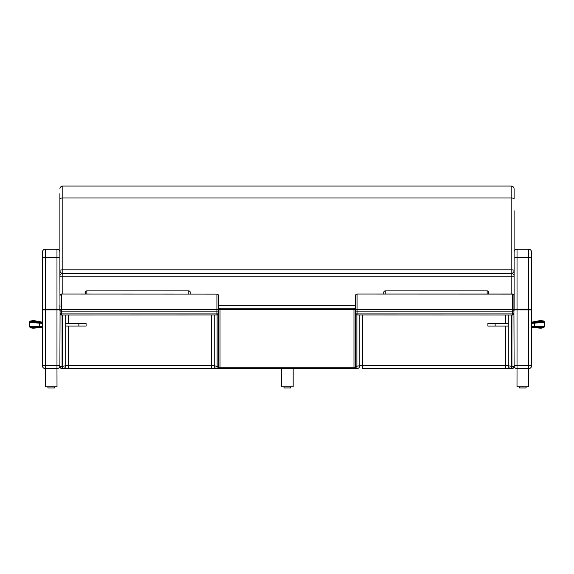 <?xml version="1.0" encoding="UTF-8"?>
<svg xmlns="http://www.w3.org/2000/svg" width="574" height="574" viewBox="0 0 574 574"><rect width="100%" height="100%" fill="white"/><g stroke="black" fill="none" stroke-linecap="round" stroke-linejoin="round"><path stroke-width="0.86" d="M60.076 310.398L59.89 366.449L62.078 366.449L62.078 368.63L217.123 368.63L217.123 366.449L214.21 365.717C214.382 367.482 215.358 368.458 217.123 368.63L220.029 368.63A1.457 1.457 0 0 1 218.579 367.173A1.457 1.457 0 0 0 220.029 368.63L220.029 367.173L218.579 367.173L218.579 309.673A1.457 1.457 0 0 1 220.029 308.216A1.457 1.457 0 0 0 218.579 309.673L220.029 309.673L220.029 308.216L218.393 308.216M220.029 368.63L353.971 368.63A1.457 1.457 0 0 0 355.421 367.173L353.971 367.173L353.971 368.63L356.877 368.63C358.642 368.458 359.618 367.482 359.79 365.717L355.421 366.449M511.922 314.997L511.922 366.449L508.284 365.717C508.464 367.482 509.432 368.458 511.197 368.63L505.371 368.63L511.922 368.63L511.922 366.449L514.11 366.449L513.924 310.398M362.703 314.997L362.703 368.63L505.371 368.63L505.371 365.717L359.79 365.717L359.79 314.997M214.21 314.997L214.21 365.717A2.913 2.913 0 0 0 217.123 368.63L211.297 368.63L211.297 365.717L68.629 365.717L68.629 368.63M514.11 310.398A2.181 2.181 0 0 0 513.924 309.522A2.181 2.181 0 0 1 514.11 310.398L514.11 276.187L511.197 276.187L511.197 273.274L62.803 273.274L62.803 276.187L59.89 276.187L59.983 306.028M511.922 368.63A2.181 2.181 0 0 0 514.11 366.449M508.284 314.997L508.284 365.717L505.371 365.717L505.371 326.075M59.89 310.398A2.181 2.181 0 0 1 60.076 309.522A2.181 2.181 0 0 0 59.89 310.398L59.89 305.303A2.913 2.913 0 0 0 60.076 306.315M68.629 326.068L68.629 365.717L65.716 365.717A2.913 2.913 0 0 1 62.803 368.63C64.568 368.458 65.536 367.482 65.716 365.717L62.078 366.449L62.078 314.997M59.89 366.449A2.181 2.181 0 0 0 62.078 368.63M65.716 365.717L65.716 314.997M356.877 314.99L356.877 368.63A2.913 2.913 0 0 0 359.79 365.717M511.197 314.997L511.197 368.63A2.913 2.913 0 0 1 508.284 365.717M514.11 214.317L514.11 309.673A2.913 0.495 0 0 1 517.023 309.178L517.023 257.712L528.668 257.712L528.668 309.178A2.913 0.495 0 0 1 531.581 309.673L531.581 252.165L531.581 365.717L528.668 365.717L528.668 368.63A2.913 2.913 0 0 0 531.581 365.717M514.11 284.761L514.11 279.839M355.421 367.173L355.421 309.673L353.971 309.673L353.971 367.173L220.029 367.173L220.029 309.673L353.971 309.673L353.971 308.216A1.457 1.457 0 0 1 355.421 309.673A1.457 1.457 0 0 0 353.971 308.216L355.607 308.216M513.924 306.315A2.913 2.913 0 0 0 514.11 305.303L514.11 309.673M512.245 273.468A2.913 2.834 0 0 0 514.11 270.828L514.11 270.505A2.913 2.913 0 0 1 511.836 273.346A2.913 2.913 180 0 0 514.11 270.505A2.913 0.682 180 0 0 511.197 269.823L62.803 269.823L62.803 273.274A2.913 2.913 0 0 0 59.89 276.187L59.89 252.165A2.913 2.913 0 0 0 56.977 249.252A2.913 2.913 0 0 1 59.89 252.165M514.11 252.165A2.913 2.913 0 0 1 517.023 249.252L528.668 249.252L517.023 249.252A2.913 2.913 0 0 0 514.11 252.165L514.11 276.187A2.913 2.913 0 0 0 511.197 273.274L511.197 197.994A2.913 0.682 0 0 1 514.11 198.669L514.11 188.975C513.938 187.21 512.969 186.234 511.197 186.062L511.197 197.994L62.803 197.994A2.913 0.682 180 0 0 59.89 198.669L59.89 270.828A2.913 2.834 -0 0 0 61.755 273.468M59.904 270.763A2.913 0.682 180 0 0 59.89 270.828L59.89 270.505A2.913 2.913 180 0 0 62.164 273.346A2.913 2.913 0 0 0 59.89 276.187M514.11 276.187L514.11 270.828A2.913 0.682 180 0 0 514.096 270.763M517.023 249.252L517.023 257.712A2.913 0.495 0 0 0 514.11 258.207L514.11 210.758M59.89 270.828L59.89 275.577M59.89 210.758L59.89 193.703M59.89 188.975C60.062 187.21 61.031 186.234 62.803 186.062L62.803 269.823A2.913 0.682 180 0 0 59.89 270.505A2.913 2.913 0 0 0 62.164 273.346M45.368 368.63L45.368 386.826L57.013 386.826L56.977 368.63A2.913 2.913 0 0 0 59.89 365.717A2.913 2.913 0 0 1 56.977 368.63L56.977 365.717L42.419 365.717A2.913 2.913 0 0 0 45.332 368.63A2.913 2.913 0 0 1 42.419 365.717L42.419 309.917L45.332 309.917L45.332 257.712L56.977 257.712L56.977 309.178A2.913 0.495 0 0 1 59.89 309.673M281.504 368.63L281.504 386.826L293.149 386.826L293.149 368.63M517.023 368.63L517.002 386.826L528.647 386.826L528.647 368.63L517.023 368.63L517.023 365.717L514.11 365.717A2.913 2.913 0 0 0 517.023 368.63M54.465 387.938L54.465 386.826L54.465 387.938L47.915 387.938L47.915 386.826M526.1 387.938L526.1 386.826L526.1 387.938L519.549 387.938L519.549 386.826M284.051 386.826L284.051 387.938L290.602 387.938L290.602 386.826M59.89 365.717L56.977 365.717L56.977 309.917L59.89 309.917M56.977 249.252L45.332 249.252L56.977 249.252L56.977 257.712A2.913 0.495 180 0 1 59.89 258.207M42.419 252.165A2.913 2.913 0 0 1 45.332 249.252A2.913 2.913 0 0 0 42.419 252.165L42.419 309.917M42.419 259.441L42.419 258.207A2.913 0.495 0 0 1 45.332 257.712L45.332 249.252M56.977 368.63L45.332 368.63L45.332 309.917L56.977 309.917L56.977 309.178L45.332 309.178A2.913 0.495 0 0 0 42.419 309.673M528.668 249.252A2.913 2.913 0 0 1 531.581 252.165A2.913 2.913 0 0 0 528.668 249.252L528.668 257.712A2.913 0.495 180 0 1 531.581 258.207M353.971 308.216L220.029 308.216M86.093 326.068L78.853 326.068L78.853 323.521L86.093 323.521L86.093 326.068M86.093 323.521L65.716 323.499M65.716 326.068L78.853 326.068M78.853 323.521L65.716 323.521M42.419 327.051L30.609 327.761L33.034 328.263L42.727 327.237M29.575 321.863L29.697 327.008A4.104 4.04 100.3 0 0 30.099 327.402L30.558 327.732M42.419 326.649L39.556 326.75L39.391 326.333L42.419 326.247M41.335 321.971L33.357 320.5L29.991 321.411A4.104 4.04 85.3 0 0 29.604 321.827L42.419 322.918M42.419 322.71L39.843 322.452L42.419 322.509M42.419 323.327L39.391 323.162L39.843 322.452L29.97 321.418L30.487 321.038L42.419 322.279M42.419 327.202L39.843 327.037L42.419 326.857M487.907 323.528L495.147 323.521L495.147 326.075L487.907 326.075L487.907 323.499L508.284 323.499M508.284 323.521L495.147 323.521M495.147 326.075L508.284 326.075M531.581 322.509L543.391 320.952L540.636 320.493L532.442 322.021M544.425 326.85L544.303 321.705A4.104 4.04 -85.1 0 0 543.901 321.311L540.636 320.493M531.581 322.925L534.444 322.753L534.609 323.162L531.581 323.334M531.409 327.252L540.973 328.256L544.009 327.302A4.104 4.04 -100.2 0 0 544.396 326.886L531.581 326.656M531.581 326.857L534.157 327.044L531.581 327.058M531.581 326.254L534.609 326.341L534.157 327.044L544.03 327.295L543.513 327.675L531.581 327.209M531.581 322.279L534.157 322.459L531.581 322.717M61.526 314.947L61.526 313.928A1.457 0.387 180 0 1 60.076 313.54A1.457 1.457 0 0 0 61.526 314.997L216.936 314.947M218.393 313.54A1.457 0.387 180 0 1 216.936 313.928L216.936 314.997A1.457 1.457 0 0 0 218.393 313.54L218.393 310.735A1.457 1.406 180 0 0 216.936 309.329L216.936 311.122A1.457 0.387 0 0 0 218.393 310.735L218.393 295.481A1.457 1.457 0 0 0 216.936 294.024L216.936 294.082A1.457 1.406 0 0 1 218.393 295.481M216.936 294.082L216.936 309.329L61.526 309.329A1.457 1.406 180 0 0 60.076 310.735A1.457 0.387 0 0 0 61.526 311.122L61.526 294.024L216.936 294.082L61.526 294.024A1.457 1.457 0 0 0 60.076 295.481A1.457 1.406 0 0 1 61.526 294.082M60.076 310.735L60.076 313.54M86.861 290.925L188.767 290.925A1.457 1.421 -0 0 1 190.224 292.345A1.457 1.457 0 0 0 188.767 290.889L86.861 290.889A1.457 1.457 0 0 0 85.404 292.345A1.457 1.421 -0 0 1 86.861 290.925L86.861 294.024M85.404 292.345L85.404 294.024M190.224 294.024L190.224 292.345M512.474 294.082L512.474 311.122A1.457 0.387 -0 0 0 513.924 310.735A1.457 1.406 180 0 0 512.474 309.329L357.064 309.329A1.457 1.406 180 0 0 355.607 310.735A1.457 0.387 -0 0 0 357.064 311.122L357.064 294.024L512.474 294.082A1.457 1.406 -0 0 1 513.924 295.481L513.924 298.293M357.064 314.947L512.474 314.997A1.457 1.457 0 0 0 513.924 313.54A1.457 0.387 180 0 1 512.474 313.928L512.474 314.947M513.924 313.54L513.924 295.481A1.457 1.457 0 0 0 512.474 294.024L357.064 294.024A1.457 1.457 0 0 0 355.607 295.481A1.457 1.406 0 0 1 357.064 294.082M357.064 314.997L357.064 313.928A1.457 0.387 180 0 1 355.607 313.54A1.457 1.457 0 0 0 357.064 314.997M355.607 295.481L355.607 313.54M487.139 290.925A1.457 1.421 0 0 1 488.596 292.345L488.596 294.024L488.596 292.345A1.457 1.457 0 0 0 487.139 290.889L385.233 290.889A1.457 1.457 0 0 0 383.776 292.345A1.457 1.421 0 0 1 385.233 290.925L487.139 290.925L487.139 294.024M383.776 292.345L383.776 294.024M218.579 366.449L217.123 366.449L217.123 314.99M62.803 368.63L62.803 314.997M214.21 365.717L211.297 365.717L211.297 314.997M68.629 323.499L68.629 314.997M505.371 314.997L505.371 323.499M62.803 294.024L62.803 276.187L511.197 276.187L511.197 294.024M355.607 305.303L218.393 305.303M514.11 309.917L517.023 309.917L517.023 309.178L528.668 309.178L528.668 309.917L531.581 309.917M528.668 309.917L528.668 365.717L517.023 365.717L517.023 309.917L528.668 309.917M29.245 322.366L39.391 323.162L39.391 326.333L29.31 326.477M29.956 321.447L29.231 322.344L29.303 326.506L30.078 327.395L39.843 327.037L29.661 326.972M33.034 328.263L30.063 327.374M30.436 321.067L33.357 320.5M544.331 321.713L543.901 321.311L534.157 322.459L544.331 321.713L544.769 326.369L534.609 326.341L534.609 323.162L544.683 322.229M544.044 327.266L544.769 326.369M543.564 327.646L540.973 328.256M61.526 313.928L61.526 311.122L216.936 311.122L216.936 313.928L61.526 313.928M188.767 290.925L188.767 294.024M512.474 311.122L512.474 313.928L357.064 313.928L357.064 311.122L512.474 311.122M385.233 294.024L385.233 290.925M62.803 186.062L511.197 186.062M543.93 321.318L543.42 320.959"/></g></svg>
